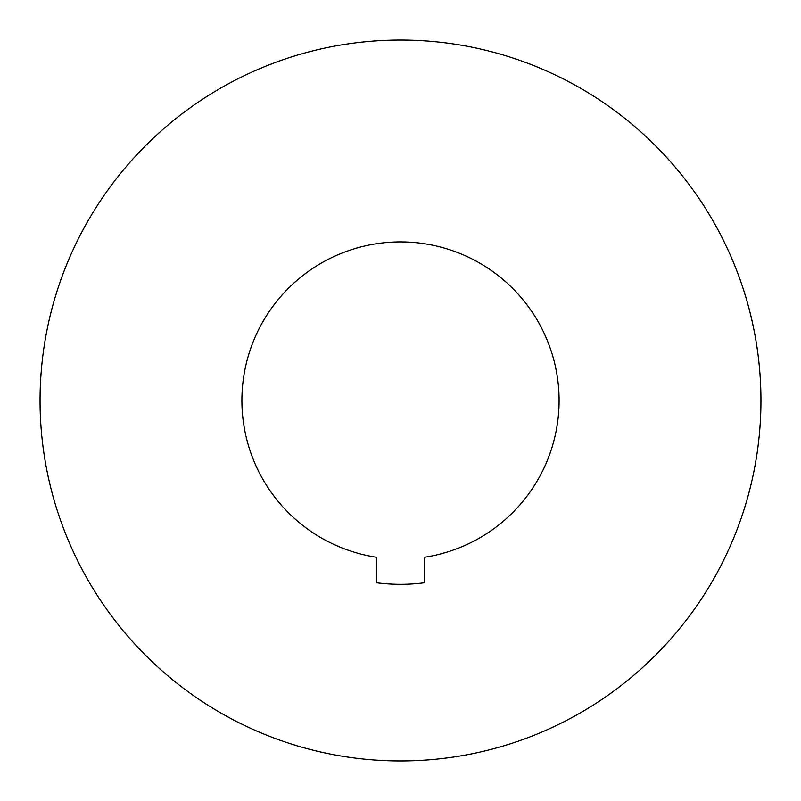 <?xml version="1.0" encoding="UTF-8"?>
<svg xmlns="http://www.w3.org/2000/svg" width="801" height="801" viewBox="0 0 801 801"><rect width="100%" height="100%" fill="white"/><g stroke="black" fill="none" stroke-linecap="round" stroke-linejoin="round"><path stroke-width="1.2" d="M424.29 582.788A183.829 183.829 0 0 1 376.71 582.788L376.71 557.306A158.598 158.598 0 0 1 267.304 314.413A158.598 158.598 0 0 1 533.696 314.413A158.598 158.598 0 0 1 424.29 557.306L424.29 582.788M400.5 760.95A360.45 360.45 0 0 0 760.95 400.5A360.45 360.45 0 0 0 400.5 40.05A360.45 360.45 0 0 0 40.05 400.5A360.45 360.45 0 0 0 400.5 760.95"/></g></svg>
